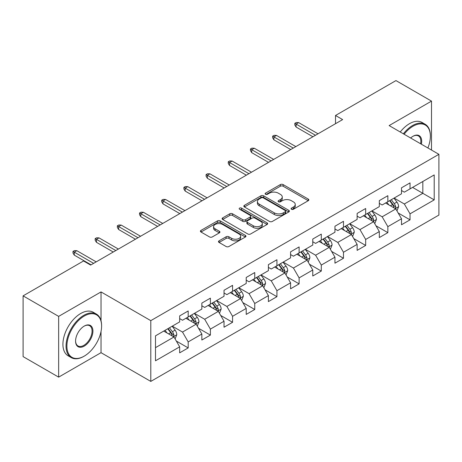 <?xml version="1.0" encoding="UTF-8"?>
<svg xmlns="http://www.w3.org/2000/svg" width="462" height="462" viewBox="0 0 462 462"><rect width="100%" height="100%" fill="white"/><g stroke="black" fill="none" stroke-linecap="round" stroke-linejoin="round"><path stroke-width="0.69" d="M291.476 209.269A1.38 0.797 0 0 0 293.428 209.269L308.258 200.704A1.975 1.138 0 0 0 308.841 199.902A1.975 1.138 0 0 0 308.258 199.093L283.137 184.586A1.975 1.138 0 0 0 280.342 184.586L265.511 193.151A1.38 0.797 0 0 0 265.107 193.717A1.38 0.797 0 0 0 265.511 194.277A1.38 0.797 0 0 0 267.469 194.277L269.386 193.168A6.318 3.65 0 0 1 278.32 193.168L280.417 194.381A6.318 3.65 0 0 1 282.265 196.956A6.318 3.65 0 0 1 280.417 199.538L278.494 200.647A1.38 0.797 0 0 0 278.089 201.207A1.38 0.797 0 0 0 278.494 201.773A1.38 0.797 0 0 0 280.451 201.773L282.369 200.664A6.318 3.65 0 0 1 291.303 200.664L293.393 201.871A6.318 3.65 0 0 1 295.247 204.452A6.318 3.65 0 0 1 293.393 207.028L291.476 208.137A1.38 0.797 0 0 0 291.072 208.703A1.38 0.797 0 0 0 291.476 209.269L291.476 208.137M219.069 240.835A1.975 1.138 0 0 0 218.491 241.643A1.975 1.138 0 0 0 219.069 242.446L226.114 246.517A1.975 1.138 0 0 0 228.909 246.517L245.38 237.006A1.975 1.138 0 0 0 245.957 236.203A1.975 1.138 0 0 0 245.38 235.395L220.253 220.894A1.975 1.138 0 0 0 217.463 220.894L200.993 230.399A1.975 1.138 0 0 0 200.416 231.208A1.975 1.138 0 0 0 200.993 232.011L209.505 236.931A1.975 1.138 0 0 0 212.301 236.931L219.346 232.86A1.975 1.138 0 0 0 219.924 232.051A1.975 1.138 0 0 0 219.346 231.248L215.125 228.811A5.278 3.049 0 0 1 213.577 226.651A5.278 3.049 0 0 1 216.84 223.839A5.278 3.049 0 0 1 222.592 224.497L239.131 234.049A5.278 3.049 0 0 1 240.679 236.203A5.278 3.049 0 0 1 237.422 239.021A5.278 3.049 0 0 1 231.664 238.357L228.909 236.769A1.975 1.138 0 0 0 226.114 236.769L219.069 240.835L219.069 242.446M101.028 291.92L58.651 316.383L23.1 295.859L23.1 356.612L58.651 377.136L101.028 352.673L150.797 381.41L150.797 320.651L101.028 291.92L101.028 320.755M431.508 150.052L431.508 101.12L389.131 125.583L438.9 154.32L150.797 320.651M431.508 101.12L395.957 80.59L335.516 115.483L335.516 123.695M23.1 295.859L83.535 260.966L90.644 265.072L342.631 119.589L335.516 115.483M269.525 221.454A1.975 1.138 0 0 0 272.32 221.454L288.79 211.948A1.975 1.138 0 0 0 289.368 211.14A1.975 1.138 0 0 0 288.79 210.337L263.663 195.83A1.975 1.138 0 0 0 260.874 195.83L244.404 205.336A1.975 1.138 0 0 0 243.826 206.144A1.975 1.138 0 0 0 244.404 206.953L269.525 221.454M240.136 209.563A1.38 0.797 0 0 1 241.539 209.76L241.539 208.119L267.082 222.863A1.975 1.138 0 0 1 267.66 223.672A1.975 1.138 0 0 1 267.082 224.48L250.612 233.986A1.975 1.138 0 0 1 247.823 233.986L222.696 219.479L222.696 217.868A1.975 1.138 0 0 0 222.118 218.676A1.975 1.138 0 0 0 222.696 219.479M222.696 217.868L229.747 213.802A1.975 1.138 0 0 1 232.536 213.802L242.729 219.681A1.975 1.138 0 0 0 245.518 219.681L250.196 216.984A1.975 1.138 0 0 0 250.774 216.176A1.975 1.138 0 0 0 250.196 215.373L239.587 209.246A1.38 0.797 0 0 1 239.183 208.685A1.38 0.797 0 0 1 240.032 207.946A1.38 0.797 0 0 1 241.539 208.119M150.797 381.41L438.9 215.073L438.9 154.32M176.322 341.054L188.196 347.909L188.196 341.915L201.848 334.038L201.848 340.026L210.383 335.1L210.383 329.111L224.03 321.229L224.03 327.223L232.565 322.297L232.565 316.303L246.217 308.42L246.217 314.414L254.747 309.488L254.747 303.494L268.399 295.611L268.399 301.605L276.929 296.679L276.929 290.685L290.581 282.808L290.581 288.796L299.116 283.87L299.116 277.881L312.768 269.999L312.768 275.993L321.298 271.067L321.298 265.072L334.95 257.19L334.95 263.184L343.48 258.258L343.48 252.264L357.132 244.381L357.132 250.375L365.667 245.449L365.667 239.455L379.319 231.578L379.319 237.566L387.849 232.64L387.849 226.651L401.501 218.769L401.501 224.763L410.031 219.837L410.031 213.842L434.205 199.884L434.205 174.925L422.828 181.491M188.196 347.909L179.666 352.835L179.666 346.841L155.492 360.799L155.492 335.839L179.666 321.887L179.666 315.892L188.196 310.966L188.196 316.961L201.848 309.078L201.848 303.084L210.383 298.157L210.383 304.152L224.03 296.269L224.03 290.275L232.565 285.349L232.565 291.343L246.217 283.46L246.217 277.466L254.747 272.54L254.747 278.534L268.399 270.657L268.399 264.662L276.929 259.736L276.929 265.731L290.581 257.848L290.581 251.854L299.116 246.927L299.116 252.922L312.768 245.039L312.768 239.045L321.298 234.118L321.298 240.113L334.95 232.23L334.95 226.236L343.48 221.31L343.48 227.304L357.132 219.421L357.132 213.432L365.667 208.506L365.667 214.495L379.319 206.618L379.319 200.623L387.849 195.697L387.849 201.692L401.501 193.809L401.501 187.815L410.031 182.888L410.031 188.883L434.205 174.925M185.92 318.272L196.159 324.185L182.507 332.062L172.268 326.155M179.666 318.601L182.507 320.241L188.196 316.961M182.507 332.062L188.196 341.915M196.159 324.185L201.848 334.038M208.108 305.463L218.341 311.376L204.695 319.259L194.456 313.346M201.848 305.792L204.695 307.432L210.383 304.152M204.695 319.259L210.383 329.111M218.341 311.376L224.03 321.229M230.29 292.66L240.529 298.567L226.877 306.45L216.638 300.537M224.03 292.983L226.877 294.629L232.565 291.343M226.877 306.45L232.565 316.303M240.529 298.567L246.217 308.42M252.471 279.851L262.711 285.759L249.058 293.641L238.819 287.734M246.217 280.18L249.058 281.82L254.747 278.534M249.058 293.641L254.747 303.494M262.711 285.759L268.399 295.611M274.653 267.042L284.892 272.955L271.246 280.832L261.007 274.925M268.399 267.371L271.246 269.011L276.929 265.731M271.246 280.832L276.929 290.685M284.892 272.955L290.581 282.808M296.841 254.233L307.08 260.146L293.428 268.029L283.189 262.116M290.581 254.562L293.428 256.202L299.116 252.922M293.428 268.029L299.116 277.881M307.08 260.146L312.768 269.999M319.023 241.424L329.262 247.337L315.61 255.22L305.37 249.307M312.768 241.753L315.61 243.399L321.298 240.113M315.61 255.22L321.298 265.072M329.262 247.337L334.95 257.19M341.204 228.621L351.443 234.529L337.791 242.411L327.558 236.498M334.95 228.95L337.791 230.59L343.48 227.304M337.791 242.411L343.48 252.264M351.443 234.529L357.132 244.381M363.392 215.812L373.631 221.725L359.979 229.602L349.74 223.695M357.132 216.141L359.979 217.781L365.667 214.495M359.979 229.602L365.667 239.455M373.631 221.725L379.319 231.578M385.574 203.003L395.813 208.916L382.161 216.799L371.922 210.886M379.319 203.332L382.161 204.972L387.849 201.692M382.161 216.799L387.849 226.651M395.813 208.916L401.501 218.769M412.595 187.405L422.834 193.318L404.342 203.99L394.103 198.077M401.501 190.523L404.342 192.169L410.031 188.883M404.342 203.99L410.031 213.842M422.834 181.491L422.834 193.318L434.205 199.884M58.651 316.383L58.651 377.136M155.492 347.667L173.978 336.989L163.739 331.081M173.978 336.989L179.666 346.841M398.157 212.982L410.031 219.837M375.976 225.785L387.849 232.64M353.794 238.594L365.667 245.449M331.606 251.403L343.48 258.258M309.424 264.212L321.298 271.067M287.243 277.015L299.116 283.87M265.055 289.824L276.929 296.679M242.873 302.633L254.747 309.488M220.692 315.442L232.565 322.297M198.504 328.245L210.383 335.1M101.028 352.673L101.028 331.485M292.03 209.459L293.393 208.674A6.318 3.65 0 0 0 295.247 206.092L295.247 204.452M282.265 196.956L282.265 198.602A6.318 3.65 0 0 1 280.417 201.178L279.048 201.969M308.235 200.722L283.137 186.232A1.975 1.138 0 0 0 280.342 186.232L266.066 194.473M288.762 211.96L263.663 197.47A1.975 1.138 0 0 0 260.874 197.47L244.427 206.964M285.302 211.706A1.38 0.797 0 0 0 285.707 211.14A1.38 0.797 0 0 0 285.302 210.574L263.248 197.846A1.38 0.797 0 0 0 261.29 197.846L259.269 199.012A6.318 3.65 0 0 0 257.415 201.594A6.318 3.65 0 0 0 259.269 204.169L274.341 212.872A6.318 3.65 0 0 0 283.275 212.872L285.302 211.706L285.302 213.346A1.38 0.797 0 0 0 285.707 212.78L285.707 211.14M257.415 201.594L257.415 203.234A6.318 3.65 0 0 0 259.269 205.809L259.269 204.169M285.302 213.346L283.275 214.512A6.318 3.65 0 0 1 274.341 214.512L259.269 205.809M222.724 219.496L229.747 215.442L229.747 213.802M250.774 216.176L250.774 217.821A1.975 1.138 0 0 1 250.196 218.624L245.518 221.327A1.975 1.138 0 0 1 242.729 221.327L232.536 215.442A1.975 1.138 0 0 0 229.747 215.442M241.539 209.76L267.059 224.492M253.303 225.785A5.278 3.049 0 0 0 259.055 226.449A5.278 3.049 0 0 0 262.312 223.631A5.278 3.049 0 0 0 260.77 221.477L254.943 218.11A1.975 1.138 0 0 0 252.148 218.11L247.47 220.813A1.975 1.138 0 0 0 246.893 221.616A1.975 1.138 0 0 0 247.47 222.424L253.303 225.785L253.303 227.431A5.278 3.049 0 0 0 259.055 228.089A5.278 3.049 0 0 0 262.312 225.271L262.312 223.631M246.893 221.616L246.893 223.262A1.975 1.138 0 0 0 247.47 224.064L247.47 222.424M253.303 227.431L247.47 224.064M240.679 236.203L240.679 237.843A5.278 3.049 0 0 1 237.422 240.662A5.278 3.049 0 0 1 231.664 240.003L228.909 238.409A1.975 1.138 0 0 0 226.114 238.409L219.092 242.463M213.577 226.651L213.577 228.297A5.278 3.049 0 0 0 215.125 230.451L215.125 228.811M219.323 232.871L215.125 230.451M245.351 237.023L220.253 222.534A1.975 1.138 0 0 0 217.463 222.534L201.016 232.028M396.939 210.863L398.625 206.601A5.33 3.078 -120 0 0 396.927 202.061L393.994 198.146M388.877 204.909L386.885 202.246M394.987 208.437L395.634 207.756L395.749 206.826A5.33 3.078 -120 0 0 394.225 203.621L391.291 199.705M389.957 200.473L393.214 204.822A2.714 1.565 60 0 1 393.705 205.648L395.749 206.826M389.582 200.687L392.521 204.608A5.33 3.078 60 0 1 394.046 207.813M315.471 135.274L296.102 124.087L296.102 127.044L294.82 124.994L294.82 123.348L296.102 124.087L298.66 122.609L318.029 133.795M296.102 127.044L312.907 136.746M294.82 123.348L296.24 122.528L298.66 122.609M427.904 147.967A24.532 14.166 120 0 0 430.37 136.255A24.532 14.166 120 0 0 413.016 126.242A24.532 14.166 120 0 0 404.106 134.228M403.372 133.807A25.139 14.513 -60 0 1 412.595 125.502A25.139 14.513 -60 0 1 425.161 124.255A25.139 14.513 -60 0 1 430.37 135.764L430.37 136.255M410.649 138.005A12.266 7.08 -60 0 1 413.016 136.255L413.016 136.255A12.266 7.08 -60 0 1 421.361 144.196M400.242 131.999A25.139 14.513 -60 0 1 409.465 123.695A25.139 14.513 -60 0 1 422.031 122.447L425.161 124.255M420.587 143.746A11.665 6.734 120 0 0 418.422 135.926A11.665 6.734 120 0 0 412.803 136.382M83.818 356.369L84.246 356.121A24.532 14.166 120 0 0 101.594 326.074A24.532 14.166 120 0 0 84.246 316.054A24.532 14.166 120 0 0 66.898 346.102A24.532 14.166 120 0 0 84.246 356.121L83.818 356.369A25.139 14.513 -60 0 1 71.252 357.611A25.139 14.513 -60 0 1 67.4 337.468A25.139 14.513 -60 0 1 83.818 315.315A25.139 14.513 -60 0 1 96.391 314.073A25.139 14.513 -60 0 1 101.594 325.577L101.594 326.074M84.246 346.102A12.266 7.08 -60 0 1 75.572 341.095A12.266 7.08 -60 0 1 84.246 326.074L84.246 326.074A12.266 7.08 -60 0 1 92.92 331.081A12.266 7.08 -60 0 1 84.246 346.102M75.577 340.846A11.665 6.734 120 0 0 77.986 345.946A11.665 6.734 120 0 0 83.818 345.368A11.665 6.734 120 0 0 91.441 335.089A11.665 6.734 120 0 0 89.651 325.739A11.665 6.734 120 0 0 84.032 326.201M71.252 357.611L68.122 355.804A25.139 14.513 -60 0 1 64.27 335.66A25.139 14.513 -60 0 1 80.694 313.507A25.139 14.513 -60 0 1 93.26 312.266L96.391 314.073M374.751 223.672L376.443 219.41A5.33 3.078 -120 0 0 374.746 214.87L371.806 210.949M366.689 217.718L364.697 215.055M372.805 221.246L373.452 220.565L373.567 219.635A5.33 3.078 -120 0 0 372.043 216.43L369.109 212.508M367.769 213.282L371.026 217.631A2.714 1.565 60 0 1 371.523 218.451L373.567 219.635M367.4 213.496L370.333 217.417A5.33 3.078 60 0 1 371.858 220.622M352.57 236.475L354.262 232.213A5.33 3.078 -120 0 0 352.558 227.679L349.624 223.758M344.508 230.526L342.515 227.864M350.623 234.055L351.386 232.444A5.33 3.078 -120 0 0 349.855 229.239L346.922 225.317M345.588 226.091L348.845 230.434A2.714 1.565 60 0 1 349.336 231.26L351.386 232.444M345.218 226.305L348.152 230.22A5.33 3.078 60 0 1 349.676 233.425M293.283 148.077L273.914 136.896L273.914 139.853L272.638 137.797L272.638 136.157L273.914 136.896L276.478 135.418L295.842 146.598M273.914 139.853L290.725 149.555M272.638 136.157L274.058 135.337L276.478 135.418M271.102 160.886L251.732 149.705L251.732 152.662L250.456 150.606L250.456 148.966L251.732 149.705L254.291 148.227L273.66 159.407M251.732 152.662L268.543 162.364M250.456 148.966L251.877 148.146L254.291 148.227M330.388 249.284L332.074 245.022A5.33 3.078 -120 0 0 330.376 240.483L327.442 236.567M322.326 243.335L320.333 240.673M328.436 246.864L329.083 246.177L329.198 245.247A5.33 3.078 -120 0 0 327.673 242.042L324.74 238.126M323.406 238.894L326.663 243.243A2.714 1.565 60 0 1 327.154 244.069L329.198 245.247M323.03 239.114L325.97 243.029A5.33 3.078 60 0 1 327.494 246.234M308.2 262.093L309.892 257.831A5.33 3.078 -120 0 0 308.194 253.292L305.255 249.376M300.144 256.139L298.146 253.476M306.254 259.667L306.901 258.986L307.016 258.056A5.33 3.078 -120 0 0 305.492 254.851L302.558 250.935M301.218 251.703L304.475 256.052A2.714 1.565 60 0 1 304.972 256.878L307.016 258.056M300.849 251.917L303.782 255.838A5.33 3.078 60 0 1 305.313 259.043M286.018 274.902L287.711 270.64A5.33 3.078 -120 0 0 286.007 266.1L283.073 262.179M277.957 268.948L275.964 266.285M284.072 272.476L284.835 270.865A5.33 3.078 -120 0 0 283.31 267.66L280.37 263.744M279.036 264.512L282.294 268.861A2.714 1.565 60 0 1 282.784 269.681L284.835 270.865M278.667 264.726L281.601 268.647A5.33 3.078 60 0 1 283.125 271.852M248.92 173.695L229.55 162.514L229.55 165.465L228.268 163.415L228.268 161.775L229.55 162.514L232.109 161.036L251.478 172.216M229.55 165.465L246.356 175.173M228.268 161.775L229.689 160.955L232.109 161.036M226.732 186.504L207.369 175.317L207.369 178.274L206.087 176.224L206.087 174.578L207.369 175.317L209.927 173.839L229.291 185.025M207.369 178.274L224.174 187.982M206.087 174.578L207.507 173.758L209.927 173.839M204.55 199.307L185.181 188.126L185.181 191.083L183.905 189.033L183.905 187.387L185.181 188.126L187.739 186.648L207.109 197.834M185.181 191.083L201.992 200.785M183.905 187.387L185.326 186.567L187.739 186.648M182.369 212.116L162.999 200.935L162.999 203.892L161.717 201.836L161.717 200.196L162.999 200.935L165.558 199.457L184.927 210.637M162.999 203.892L179.805 213.594M161.717 200.196L163.144 199.376L165.558 199.457M160.181 224.925L140.818 213.744L140.818 216.695L139.536 214.645L139.536 213.005L140.818 213.744L143.376 212.266L162.745 223.446M140.818 216.695L157.623 226.403M139.536 213.005L140.956 212.185L143.376 212.266M137.999 237.734L118.63 226.547L118.63 229.504L117.354 227.454L117.354 225.808L118.63 226.547L121.188 225.075L140.558 236.255M118.63 229.504L135.441 239.212M117.354 225.808L118.774 224.988L121.188 225.075M115.818 250.537L96.448 239.356L96.448 242.313L95.166 240.263L95.166 238.617L96.448 239.356L99.007 237.878L118.376 249.064M96.448 242.313L113.254 252.015M95.166 238.617L96.593 237.797L99.007 237.878M263.837 287.705L265.529 283.443A5.33 3.078 -120 0 0 263.825 278.909L260.891 274.988M255.775 281.756L253.782 279.094M261.885 285.285L262.531 284.604L262.647 283.674A5.33 3.078 -120 0 0 261.122 280.469L258.189 276.547M256.855 277.321L260.112 281.664A2.714 1.565 60 0 1 260.603 282.49L262.647 283.674M256.485 277.535L259.419 281.45A5.33 3.078 60 0 1 260.943 284.656M241.649 300.514L243.341 296.252A5.33 3.078 -120 0 0 241.643 291.713L238.71 287.797M233.593 294.565L231.595 291.903M239.703 298.094L240.35 297.413L240.465 296.483A5.33 3.078 -120 0 0 238.941 293.272L236.007 289.356M234.667 290.13L237.924 294.473A2.714 1.565 60 0 1 238.421 295.299L240.465 296.483M234.298 290.344L237.231 294.259A5.33 3.078 60 0 1 238.762 297.464M219.467 313.323L221.159 309.061A5.33 3.078 -120 0 0 219.456 304.522L216.522 300.606M211.405 307.369L209.413 304.712M217.521 310.897L218.168 310.216L218.283 309.286A5.33 3.078 -120 0 0 216.759 306.081L213.819 302.165M212.485 302.933L215.742 307.282A2.714 1.565 60 0 1 216.233 308.108L218.283 309.286M212.116 303.147L215.049 307.068A5.33 3.078 60 0 1 216.574 310.273M197.286 326.132L198.978 321.87A5.33 3.078 -120 0 0 197.274 317.33L194.34 313.409M189.224 320.178L187.231 317.515M195.334 323.706L195.98 323.025L196.096 322.095A5.33 3.078 -120 0 0 194.571 318.89L191.638 314.974M190.304 315.742L193.561 320.091A2.714 1.565 60 0 1 194.052 320.911L196.096 322.095M189.934 315.956L192.868 319.877A5.33 3.078 60 0 1 194.392 323.082M175.098 338.935L176.79 334.673A5.33 3.078 -120 0 0 175.092 330.139L172.159 326.218M167.042 332.987L165.044 330.324M173.152 336.515L173.799 335.834L173.914 334.904A5.33 3.078 -120 0 0 172.39 331.699L169.456 327.777M168.122 328.551L171.373 332.894A2.714 1.565 60 0 1 171.87 333.72L173.914 334.904M167.746 328.765L170.68 332.68A5.33 3.078 60 0 1 172.21 335.886M93.63 263.346L74.266 252.165L74.266 255.122L72.984 253.066L72.984 251.426L74.266 252.165L76.825 250.687L96.194 261.867M74.266 255.122L91.072 264.824M72.984 251.426L74.405 250.606L76.825 250.687M293.393 208.674L293.393 207.028M278.494 201.773L278.494 200.647M280.417 201.178L280.417 199.538M265.511 194.277L265.511 193.151M280.342 186.232L280.342 184.586M283.137 186.232L283.137 184.586M308.258 200.704L308.258 199.093M244.404 206.953L244.404 205.336M260.874 197.47L260.874 195.83M263.663 197.47L263.663 195.83M288.79 211.948L288.79 210.337M274.341 214.512L274.341 212.872M283.275 214.512L283.275 212.872M232.536 215.442L232.536 213.802M242.729 221.327L242.729 219.681M245.518 221.327L245.518 219.681M250.196 218.624L250.196 216.984M267.082 224.48L267.082 222.863M226.114 238.409L226.114 236.769M228.909 238.409L228.909 236.769M231.664 240.003L231.664 238.357M219.346 232.86L219.346 231.248M200.993 232.011L200.993 230.399M217.463 222.534L217.463 220.894M220.253 222.534L220.253 220.894M245.38 237.006L245.38 235.395M395.287 208.61L398.591 206.705M394.225 203.621L396.927 202.061M390.436 205.809L392.521 204.608M373.105 221.419L376.409 219.508M372.043 216.43L374.746 214.87M368.249 218.618L370.333 217.417M350.918 234.228L354.227 232.317M349.855 229.239L352.558 227.679M346.067 231.427L348.152 230.22M328.736 247.031L332.039 245.126M327.673 242.042L330.376 240.483M323.885 244.231L325.97 243.029M306.554 259.84L309.858 257.935M305.492 254.851L308.194 253.292M301.698 257.039L303.782 255.838M284.367 272.649L287.676 270.738M283.31 267.66L286.007 266.1M279.516 269.848L281.601 268.647M262.185 285.458L265.494 283.547M261.122 280.469L263.825 278.909M257.334 282.657L259.419 281.45M240.003 298.267L243.307 296.356M238.941 293.272L241.643 291.713M235.152 295.461L237.231 294.259M217.816 311.07L221.125 309.165M216.759 306.081L219.456 304.522M212.965 308.269L215.049 307.068M195.634 323.879L198.943 321.974M194.571 318.89L197.274 317.33M190.783 321.078L192.868 319.877M173.452 336.688L176.755 334.777M172.39 331.699L175.092 330.139M168.601 333.887L170.68 332.68"/></g></svg>
